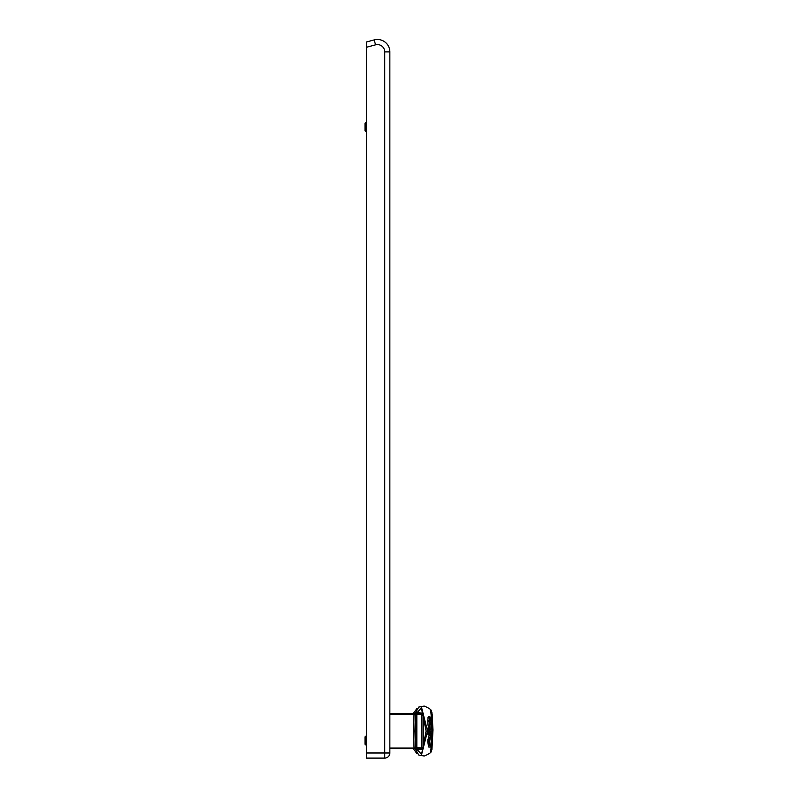 <?xml version="1.0" encoding="UTF-8"?>
<svg xmlns="http://www.w3.org/2000/svg" width="798" height="798" viewBox="0 0 798 798"><rect width="100%" height="100%" fill="white"/><g stroke="black" fill="none" stroke-linecap="round" stroke-linejoin="round"><path stroke-width="1.2" d="M389.853 727.038L389.853 735.078M416.576 747.935L414.032 748.005L414.032 748.604L389.853 748.604L389.853 752.983L389.853 51.9A12.429 12.429 -90 0 0 374.212 39.9A12.429 12.429 -90 0 1 389.853 51.9L389.853 713.522L417.294 713.522M389.853 150.184L389.853 145.805M389.853 748.604L389.853 752.983A5.117 5.117 90 0 1 384.736 758.1L366.462 758.1L366.462 47.272L375.539 44.838L374.212 39.9L366.462 41.975L366.462 47.272M389.853 655.048L389.853 752.983A5.117 5.117 90 0 1 384.736 758.1L384.736 752.983L366.462 752.983M366.462 45.007L366.462 45.576M366.462 131.48L365.733 131.48L365.733 122.702L366.462 122.702M365.733 131.48L365.005 130.742L365.005 123.441L365.733 122.702M366.462 744.943L365.733 744.943L365.733 736.175L366.462 736.175M365.733 744.943L365.005 744.215L365.005 736.903L365.733 736.175M431.957 712.744L432.995 729.831L431.957 749.372M430.76 711.078L432.626 731.058L431.918 712.534L430.611 710.539L432.167 714.08L432.995 731.058M431.908 749.621L430.611 751.586L431.918 749.591M423.489 714.19L421.424 713.522L421.424 747.945L423.489 747.925M423.02 714.19L416.835 714.36L416.835 747.756L421.424 747.945L421.424 748.604L423.02 747.925L423.02 714.19M416.576 714.18L414.032 714.11L414.032 713.522M414.032 748.604L417.294 748.604M418.77 748.484L421.424 748.604M418.741 713.651L421.424 713.522M421.135 748.604L420.915 749.332M416.935 731.058L414.93 731.058L415.279 714.948L415.279 747.177L414.93 731.058L413.414 731.058L414.032 714.11L389.853 714.11M415.977 714.679L417.254 713.522M415.299 714.938L416.835 714.36M415.299 747.177L416.835 747.756M416.177 747.507L417.254 748.604L414.98 748.604M419.09 748.604L417.334 747.945M419.09 713.522L417.334 714.17M422.292 713.522L423.299 713.522M414.98 713.522L416.765 713.522M423.299 748.604L422.292 748.604M430.302 729.641L429.962 726.09L429.763 730.589L430.302 729.641M428.566 726.978L429.763 726.798M428.566 726.798L428.755 726.09L428.965 726.798M429.533 727.227L429.164 730.589L429.763 730.589M417.085 749.332L417.254 747.916M417.254 714.2L417.095 712.784M420.915 713.522L420.915 712.784M429.164 731.058L429.164 734.369L427.967 734.369L427.987 731.058L429.763 731.058L429.763 734.369L430.302 734.369L430.302 731.058L431.957 731.058L430.98 712.006L431.957 731.058L430.98 750.11C432.566 751.507 430.341 753.472 424.307 756.005L418.81 755.088L415.479 749.332L418.81 755.088L421.374 755.417L426.112 731.058L421.364 707.956L416.915 712.784L419.758 712.784M429.763 731.058L430.302 731.058M429.164 734.369L429.763 734.369M430.302 720.365L429.962 716.813L429.753 721.312L430.302 720.365M428.765 717.522L428.516 716.813L428.317 717.522L429.753 717.522M429.524 717.951L429.164 721.312L429.753 721.312M430.302 738.16L429.763 740.883L430.302 735.207L430.302 738.16M428.536 737.362L429.095 735.207L430.302 735.207M428.536 737.192L429.763 737.192M429.164 740.883L427.788 740.883L428.486 737.362L429.713 737.362L429.164 740.883L429.763 740.883M429.713 727.227L429.713 730.589M429.424 726.978L428.227 726.978L427.987 729.641L427.987 730.589L429.164 730.589M427.718 742.898L429.164 742.898L429.713 744.883L428.257 744.883L427.768 741.362L429.164 741.362L429.164 742.898M429.164 741.362L429.713 741.362L429.713 744.883M429.164 725.103L427.908 725.103L427.798 721.791L429.164 721.791L429.164 725.103L430.302 725.103L430.302 721.791L429.753 721.791L429.753 725.103M429.164 721.791L429.713 721.791L429.713 725.103M428.307 745.053L429.763 745.053L430.302 747.038L428.845 747.038L428.307 744.883M429.713 741.362L429.763 745.053M429.763 741.362L430.302 747.038M429.713 717.951L429.713 721.312M428.077 717.991L427.778 721.312L429.164 721.312M429.713 737.362L429.713 740.883M427.838 739.347L429.164 739.347M429.713 731.058L429.713 734.369M421.364 754.17L416.915 749.332L422.042 749.332L423.489 747.995L423.489 714.13L422.042 712.784M416.915 749.332L415.479 749.332M421.364 707.956L421.374 706.699L424.007 706.11L418.81 707.028L415.459 712.784L418.81 707.038L421.374 706.699L427.558 731.058L421.374 755.417L424.007 756.015M415.479 712.784L416.915 712.784M424.007 706.11L424.307 706.11C430.341 708.644 432.566 710.609 430.98 712.006M421.514 749.332L422.052 749.332M389.853 659.437L389.853 713.522M389.853 51.9L384.736 51.9L384.736 752.983L389.853 752.983M384.736 51.9A7.312 7.312 -90 0 0 375.539 44.838M421.853 713.522L422.012 712.784M415.878 713.522L416.137 712.784M415.878 748.604L416.137 749.332M421.853 748.604L422.012 749.332M432.626 731.058L430.76 751.038M413.414 731.058L414.032 748.005L389.853 748.005M427.987 729.641L429.164 729.641M427.738 720.365L429.164 720.365M426.112 731.058L427.987 731.058M417.085 708.315L413.214 713.522M417.085 753.811L413.214 748.604M428.755 726.09L429.962 726.09M428.516 716.813L429.962 716.813M427.967 717.701L429.424 717.701"/></g></svg>
